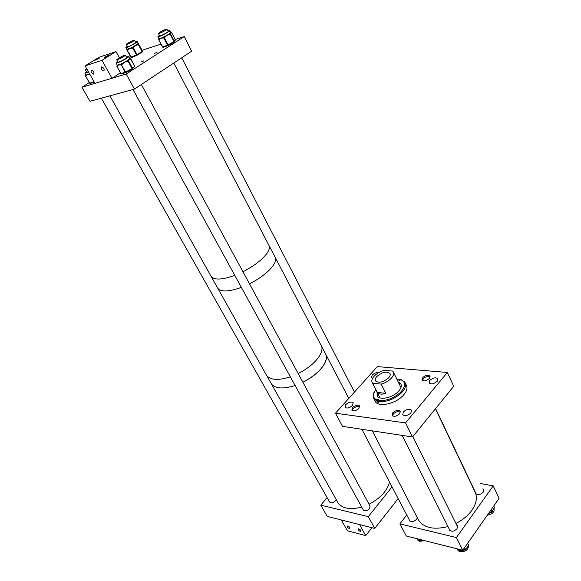 <?xml version="1.0" encoding="UTF-8"?>
<svg xmlns="http://www.w3.org/2000/svg" width="581" height="581" viewBox="0 0 581 581"><rect width="100%" height="100%" fill="white"/><g stroke="black" fill="none" stroke-linecap="round" stroke-linejoin="round"><path stroke-width="0.87" d="M429.744 380.497L429.163 382.995C431.371 384.557 434.08 383.954 437.282 381.194L437.856 378.718C435.648 377.156 432.947 377.752 429.744 380.497M403.359 411.951L402.72 414.747C404.95 416.359 407.68 415.749 410.912 412.909L411.53 410.142C409.307 408.53 406.584 409.133 403.359 411.951M378.609 372.69C376.365 372.399 374.229 373.213 372.196 375.13L371.513 377.577L372.632 378.253M352.529 407.644L351.839 410.208C353.698 411.508 356.051 410.927 358.905 408.472L359.581 405.923C357.729 404.623 355.376 405.197 352.529 407.644M345.789 404.601L345.041 407.317C346.988 408.661 349.464 408.044 352.485 405.458L353.219 402.764C351.28 401.413 348.803 402.03 345.789 404.601M392.712 412.866L392.095 415.488C394.136 416.955 396.656 416.381 399.648 413.766L400.251 411.159C398.21 409.692 395.697 410.259 392.712 412.866M422.489 377.737L421.929 380.054C423.948 381.47 426.447 380.904 429.41 378.362L429.962 376.067C427.943 374.651 425.452 375.203 422.489 377.737M412.532 436.963L453.717 386.292L447.363 372.472L405.553 422.91L335.491 413.214L342.5 426.352L412.532 436.963L405.553 422.91M447.363 372.472L377.352 366.604L335.491 413.214M398.791 383.14L400.52 383.576M398.384 382.32L401.05 384.259M398.108 381.761L400.752 383.649C402.016 386.045 400.97 388.885 397.622 392.168C391.521 398.108 379.538 400.302 377.258 395.988L377.025 392.124M400.621 386.895L400.934 387.556M400.781 379.676C406.148 382.24 405.887 386.626 400.011 392.836C392.858 398.755 385.653 401.253 378.376 400.338L378.173 401.355C385.762 402.342 393.293 399.735 400.774 393.548C405.197 389.19 406.577 385.435 404.899 382.269L401.529 379.8L398.864 380.192L399.343 379.299L400.098 379.422L399.35 379.299M378.173 401.355L378.761 402.524L377.345 402.096L376.757 400.934L373.75 398.631L373.111 394.688L374.317 391.609M405.32 383.148L406.279 385.116C407.964 388.297 406.598 392.066 402.183 396.424C394.121 404.332 378.216 407.194 375.188 401.456L374.767 400.629M400.389 380.018L400.098 379.422M378.376 400.338L378.877 399.394L376.96 399.917C374.179 398.748 373.024 396.758 373.496 393.947L375.675 389.444M396.794 379.066L399.343 379.299M376.96 399.917L376.757 400.934M379.938 397.869L379.604 397.23M377.018 395.124L377.723 393.497M377.236 395.959L377.309 392.683M377.345 402.096L378.173 401.34M376.72 376.59C375.253 378.304 374.854 379.763 375.529 380.962C379.008 383.329 383.416 382.247 388.754 377.723C390.192 376.03 390.577 374.592 389.909 373.409C386.438 371.041 382.044 372.101 376.72 376.59M384.179 370.344C380.047 371.535 376.662 373.532 374.026 376.335C371.876 378.834 371.295 380.962 372.283 382.712L377.323 392.393C379.248 394.346 382.073 394.659 385.799 393.33L381.187 384.106C385.428 382.901 388.878 380.86 391.536 377.984C393.606 375.522 394.165 373.438 393.199 371.731L392.654 371.085L384.179 370.344M381.187 384.106L372.712 383.249M385.799 393.33L377.323 392.393M321.801 346.683C322.687 350.815 320.458 355.754 315.098 361.491C310.574 366.146 304.938 370.17 298.184 373.568C305.388 369.93 311.285 365.631 315.875 360.663C320.683 355.231 322.658 350.575 321.801 346.683M326.275 355.267C327.205 359.45 325.011 364.425 319.703 370.191C315.222 374.854 309.615 378.877 302.897 382.262C317.015 374.643 324.873 366.538 326.471 357.954L326.275 355.267M290.369 376.844C278.393 380.606 270.499 380.17 266.686 375.537L266.142 374.556L266.686 375.537C270.499 380.17 278.393 380.606 290.369 376.844M295.112 385.508C283.172 389.212 275.278 388.704 271.429 383.99L270.869 382.995L271.429 383.99C275.278 388.704 283.172 389.212 295.112 385.508M275.626 258.189C276.142 261.711 273.455 266.229 267.558 271.734C262.597 276.215 256.577 280.245 249.503 283.833C257.049 279.998 263.353 275.699 268.415 270.935C273.731 265.757 276.128 261.508 275.626 258.189M269.41 246.271C269.875 249.714 267.122 254.166 261.152 259.642C256.134 264.094 250.062 268.124 242.938 271.734C250.062 268.124 256.134 264.094 261.152 259.642C267.122 254.166 269.875 249.714 269.41 246.271M241.376 287.406C229.037 291.771 221.194 292.098 217.839 288.379L217.381 287.566L217.839 288.379C221.194 292.098 229.037 291.771 241.376 287.406M234.768 275.35C222.385 279.802 214.549 280.231 211.259 276.643L210.823 275.859L211.259 276.643C214.549 280.231 222.385 279.802 234.768 275.35M143.696 60.882L141.357 61.92L143.696 60.882M157.037 52.29L154.706 53.329L157.037 52.29M175.186 39.515L184.192 36.581L191.65 51.201L134.436 89.082L89.982 101.305L81.95 87.252L126.193 74.012L134.436 89.082M142.076 50.293L160.981 44.134M130.493 56.517L129.011 57.454M89.278 82.611L81.95 87.252M184.192 36.581L126.193 74.012M86.525 71.957L86.249 72.4L88.421 71.761M85.988 74.985L87.39 74.789L86.09 75.937L86.191 75.08L85.814 75.218L85.581 76.089L89.692 83.09L93.984 81.623M89.423 73.961L89.351 74.796L87.39 74.789L89.612 73.874M86.38 71.703L84.928 73.112L88.515 71.935M159.354 35.325L158.192 36.792C160.218 36.705 170.858 30.916 169.819 30.473L167.829 30.931M158.867 38.673L161.017 38.237L159.368 39.588L159.426 38.745L158.969 38.92L158.715 39.806L162.498 47.039L167.539 45.165L163.748 37.896L161.017 38.237L166.965 35.354L164.873 37.307L164.372 36.734L163.791 37.061L163.748 37.896L164.314 37.62L168.098 44.897L173.988 41.556L170.233 34.279L166.965 35.354L170.792 32.718L170.683 33.894L169.725 33.713L170.589 34.032L174.344 41.302L175.331 39.82L171.613 32.58L170.807 32.398M159.492 35.594L159.463 36.073C161.039 36 169.274 31.527 168.475 31.178L167.967 31.192M159.368 39.588L158.918 39.762L158.809 39.05M170.792 32.362L171.511 32.732M169.136 34.047L169.674 34.599M163.319 37.242L163.29 38.07M127.261 46.219L125.837 47.562C126.099 48.172 134.204 44.229 136.579 42.333L137.261 41.52L135.366 41.977M126.825 49.392L132.141 47.453L138.293 43.459L138.656 44.338L137.806 44.054L138.409 44.614L135.526 45.594L133.739 47.417L133.151 46.93L132.7 47.991L129.766 48.579L127.936 50.068L127.9 49.298L127.406 49.516L127.166 50.358L130.892 57.258L136.426 54.919L132.7 47.991L133.245 47.707L136.971 54.636L142.098 51.527L138.409 44.614L142.192 50.503L137.29 41.571M127.392 46.458L127.123 46.879C129.076 46.502 131.851 45.151 135.446 42.827L135.976 42.195L135.489 42.217M127.079 50.031L126.84 49.421M137.312 44.432L137.922 44.904M133.739 47.417L132.163 47.439L132.207 48.208M127.936 50.068L127.442 50.286L127.399 49.443L127.086 50.06M117.689 61.615L116.171 63.111L120.173 61.826C125.336 59.291 128.118 57.526 128.517 56.539L126.447 57.011M121.284 63.859L126.978 60.816L129.621 58.572L130.507 58.935L129.28 59.168L128.713 60.62L127.827 60.271L128.045 61.107L124.501 62.247L122.228 64.273L121.792 63.627L121.168 63.968L121.066 64.854L118.662 64.934L117.318 66.089L117.42 65.203L121.284 63.859M117.841 61.898L117.558 62.37L120.659 61.368C124.661 59.407 126.818 58.042 127.13 57.279L126.6 57.287M117.253 65.079L116.803 66.234L120.986 73.598L125.38 72.182L132.083 68.551L128.045 61.107L128.503 60.816L132.533 68.253L134.712 66.132L130.507 58.935M126.978 60.816L127.442 61.441M122.228 64.273L121.618 64.6L120.797 64.084L120.674 64.985M409.068 519.407L409.336 520.656C411.413 522.363 413.832 521.898 416.599 519.261L417.311 517.736M449.011 528.666L449.302 530.025C451.568 531.949 454.146 531.506 457.044 528.695L457.443 525.682L456.673 524.926M475.752 493.683C478.119 495.244 480.618 494.736 483.254 492.136L483.632 489.463L482.92 488.752M399.881 523.888L406.301 535.994L462.759 550.258L456.405 537.563L399.881 523.888L406.729 514.948M456.405 537.563L493.225 485.883L499.05 498.44L462.759 550.258M493.225 485.883L480.458 483.508M424.987 540.715L419.286 541.31L418.16 540.359M422.619 540.127L418.981 540.17M418.945 540.17L422.234 540.025M418.821 540.33L419.802 540.374M493.923 508.164L494.024 508.375C494.707 511.876 492.492 514.12 487.372 515.107M493.741 508.462L492.397 511.258M491.279 512.231L488.483 513.524M488.577 513.386L491.337 512.188M492.216 511.57L493.886 508.005M468.693 545.283C468.199 550.084 465.112 552.175 459.448 551.565L458.017 550.432M467.683 543.228L468.163 544.658M467.945 546.082L466.79 547.956L465.047 549.386M463.631 550.084L461.416 550.599L459.186 550.381M468.373 545.087L467.821 543.446M459.15 550.381L462.556 550.207M462.846 550.127L463.885 549.982M464.807 549.532L466.79 547.956L467.974 546.046M459.048 550.548L460.079 550.577M465.011 549.553L464.684 549.917M467.916 543.634L468.446 544.629M363.234 509.857L363.328 510.031C365.05 511.403 367.119 510.96 369.538 508.695L370.053 506.044M329.572 501.955L329.652 502.107C331.235 503.342 333.196 502.885 335.52 500.749L336.203 499.566M368.318 516.662L374.76 528.434L327.219 516.4L320.777 505.143L368.318 516.662L392.037 486.871M398.159 498.563L374.76 528.434M327.118 497.619L320.777 505.143M347.808 526.008C349.363 526.771 350.009 527.577 349.755 528.434L349.196 528.463C347.641 527.701 346.995 526.887 347.249 526.03L347.808 526.008M358.775 528.833C360.351 529.603 361.004 530.417 360.743 531.281L360.155 531.31C358.579 530.54 357.925 529.727 358.194 528.863L358.775 528.833M371.905 527.715L365.71 535.602L347.438 530.794L341.33 519.973L359.61 524.599L365.71 535.602M105.139 56.887L104.057 57.78L108.342 55.82L109.41 54.926L105.139 56.887M94.993 60.271L99.184 58.347L94.993 60.271M103.839 70.947L103.81 70.955C101.566 70.032 100.825 68.681 101.581 66.888L101.624 66.88C103.868 67.81 104.609 69.168 103.839 70.947M93.672 74.136L93.643 74.143C91.449 73.235 90.709 71.899 91.428 70.148L91.464 70.134C93.664 71.056 94.398 72.385 93.672 74.136M98.944 57.323L85.102 65.878L101.995 60.301L115.997 51.593L98.944 57.323M120.427 72.843L111.966 78.268L94.964 83.359L85.102 65.878M119.359 57.751L115.997 51.593M111.966 78.268L101.995 60.301M417.768 518.622L418.69 520.409C424.224 527.976 433.978 530.025 447.958 526.568M455.932 523.445C462.999 519.857 468.446 515.289 472.28 509.726C476.798 502.674 477.553 496.421 474.561 490.967L435.438 408.784M430.136 376.887C426.577 376.052 423.977 377.251 422.351 380.475M359.777 406.722C357.736 405.923 355.528 406.598 353.154 408.763L352.282 410.622M400.462 412.002L397.629 411.602C394.579 412.459 392.872 413.897 392.516 415.916M337.372 501.65L338.04 502.848C342.412 508.622 350.307 510.038 361.716 507.09M369.058 504.221C380.511 498.157 387.316 490.742 389.481 481.99M133.841 40.837L134.414 40.198C132.722 40.517 130.224 41.73 126.912 43.829L126.324 44.483C128.016 44.163 130.522 42.95 133.841 40.837M159.15 33.429C163.167 31.795 165.745 30.343 166.878 29.079L166.115 29.181C162.106 30.822 159.535 32.267 158.41 33.524L159.15 33.429M86.722 68.754L85.385 69.938L87.121 69.459M123.746 56.589L125.431 55.137C124.24 55.21 121.894 56.27 118.393 58.325L116.687 59.792C117.878 59.72 120.231 58.652 123.746 56.589M378.064 401.427L377.192 399.706M399.546 380.373L399.125 379.502M89.997 74.55L89.351 74.796M94.245 82.088L89.677 73.99M84.928 73.112L86.017 75.036L85.712 76.067L86.09 75.937M94.253 82.095L90.44 83.381L89.561 83.112L85.639 76.089M89.627 83.112L90.04 83.41M171.591 32.565L170.799 32.253L171.606 32.594L175.331 39.82L174.416 41.665M164.394 36.719L163.334 37.235L164.873 37.307M169.848 33.56L169.173 34.025L170.683 33.894M163.232 47.373L162.498 47.039L158.715 39.806L162.702 46.996L163.37 47.33L168.069 45.55M174.126 42.137L174.344 41.302L174.089 42.159L168.243 45.478M167.539 45.165L168.098 44.897L168.199 45.507L167.539 45.165M158.715 39.806L159.463 38.738M163.196 47.381L162.52 47.039M138.656 44.338L137.341 44.417L137.835 44.033M130.892 57.258L131.647 57.57L130.892 57.258L127.166 50.365L131.734 57.534L136.905 55.304M142.352 51.324L142.113 52.159L137.051 55.231M136.426 54.919L136.971 54.636L136.985 55.275L136.426 54.919M142.192 50.503L142.265 50.867L142.192 50.503M121.313 64.752L125.133 72.284L125.91 72.589L121.313 64.752M127.856 60.25L127.014 60.794L128.713 60.62M128.554 56.604L129.57 58.478M117.268 65.123L116.926 66.212L117.318 66.089M125.692 72.661L121.763 73.903L120.855 73.62L116.868 66.234M134.756 66.706L134.748 66.081L132.562 68.856M132.323 69.103L132.533 68.253L132.308 69.11L125.924 72.581M130.681 58.681L134.683 66.074M129.65 58.63L130.71 58.739L130.253 58.361M418.255 540.366L417.042 538.71L417.761 540.083L418.618 540.177M417.354 538.79L418.436 540.192M493.734 506.029L494.22 507.242L493.683 506.095M491.235 512.144L491.78 511.963L490.894 510.082M491.235 509.602L492.187 511.629L492.383 511.207M491.78 511.963L492.187 511.629L491.78 511.963M458.322 550.49L457.182 548.856L457.908 550.287L458.852 550.396M463.58 550.011L464.139 549.96L463.653 548.987M457.545 548.943L458.605 550.418M468.17 545.813L468.533 545.406L467.545 543.417M464.016 548.457L464.647 549.713L465.011 549.306M464.139 549.96L464.647 549.713L464.139 549.96M468.33 545.639L468.635 544.985M400.752 383.649L401.028 384.215M373.75 398.631L375.188 401.456M373.496 393.947L373.111 394.688M400.905 387.476L393.475 372.298M379.887 397.789L372.283 382.712M390.098 373.801L389.909 373.409M109.911 95.821L338.04 502.848M90.251 83.446L89.561 83.112L85.581 76.089L86.235 75.08M157.865 36.748L158.904 38.731M169.848 30.539L170.843 32.463M175.404 40.198L175.339 39.806M125.837 47.562L126.854 49.45M132.141 47.453L133.18 46.916M126.861 49.45L127.362 49.45M127.929 49.291L127.166 50.365M116.171 63.111L117.289 65.137M121.56 73.976L120.855 73.62L116.803 66.234L117.493 65.195M120.761 64.099L121.828 63.612M418.77 540.33L418.313 540.359M493.756 505.993L494.22 506.981M492.644 510.982L492.412 511.382M490.691 512.609L491.889 512.137M494.249 507.416L494.242 507.017M493.676 508.971L494.01 507.932M467.959 543.751L467.763 543.351M458.997 550.548L458.496 550.592M457.908 550.287L458.445 550.599M465.512 549.081L465.054 549.51M463.079 550.272L463.725 550.163M464.284 550.12L463.776 550.156M467.596 546.837L468.163 546.067M372.312 430.87L418.69 520.409M435.583 408.603L476.297 494.148M361.898 429.294L410.077 521.339M412.822 436.614L457.726 527.047M402.161 435.394L450.072 530.78M134.436 40.234L135.707 42.616M126.324 44.483L127.602 46.858M166.9 29.123L168.192 31.628M181.708 57.788L354.461 392.095M158.41 33.524L159.717 36.029M173.799 63.024L348.789 398.413M85.385 69.938L86.758 72.371M101.348 98.182L329.652 502.107M125.452 55.18L126.854 57.751M141.357 84.499L370.148 506.225M116.687 59.792L118.096 62.363M132.955 89.489L363.328 510.031"/></g></svg>
